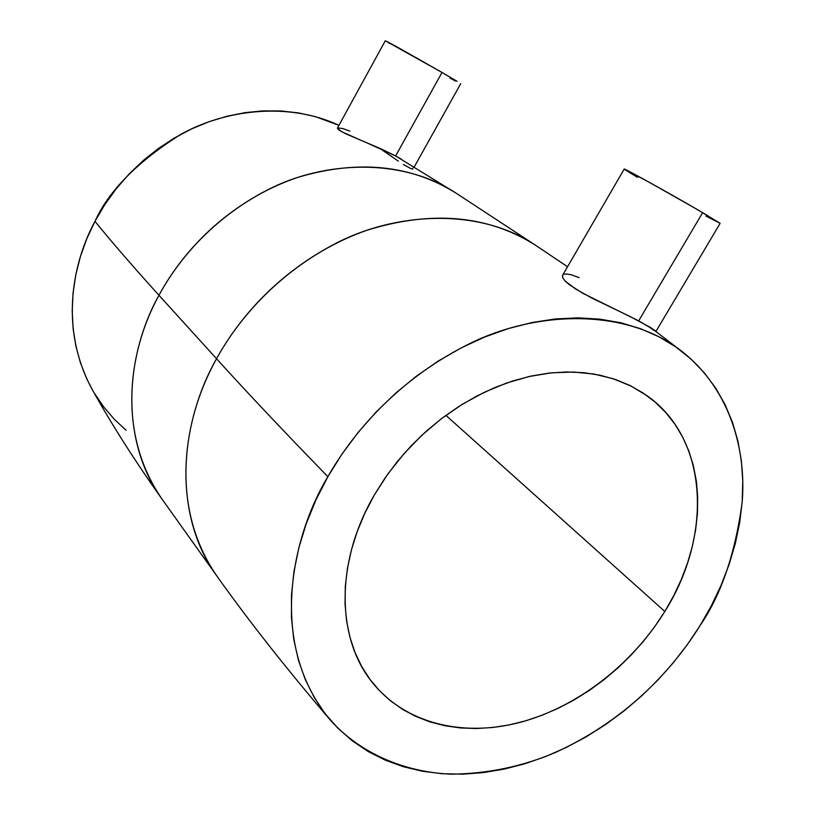 <?xml version="1.0" encoding="UTF-8"?>
<svg xmlns="http://www.w3.org/2000/svg" width="815" height="815" viewBox="0 0 815 815"><rect width="100%" height="100%" fill="white"/><g stroke="black" fill="none" stroke-linecap="round" stroke-linejoin="round"><path stroke-width="1.22" d="M398.341 161.146L379.505 148.177M412.971 168.114L412.584 169.082L410.679 168.532L403.415 164.487M567.515 266.719L535.17 244.999C478.711 207.265 394.745 212.094 334.405 244.113C273.565 276.071 236.727 322.119 216.546 358.732L158.966 295.274L216.546 358.732C249.064 299.645 305.941 251.315 367.137 230.197C431.624 210.209 487.635 215.14 535.17 244.999L456.359 193.338C410.913 164.793 358.131 159.455 298.005 177.324C240.975 196.262 188.571 240.547 158.966 295.274C133.405 267.035 112.073 242.381 94.968 221.323L104.789 204.636L116.188 188.836L129.014 174.094L143.145 160.596L158.405 148.473L174.614 137.878L191.607 128.913L209.16 121.669L227.079 116.229L245.172 112.623L263.235 110.871L281.073 110.972L298.484 112.908L315.303 116.616L338.948 125.337C287.99 101.457 224.502 109.781 180.533 134.516C137.266 161.92 108.752 190.853 94.968 221.323C112.073 242.381 133.405 267.035 158.966 295.274C177.344 261.34 211.085 218.919 267.554 189.895C323.545 160.82 402.304 157.264 456.359 193.338L395.611 155.96L442.015 72.464L457.052 81.306L442.015 72.464L395.611 155.96L401.683 159.404M653.803 330.238L650.36 327.936M656.055 331.236L720.124 223.371L702.662 212.654L638.665 320.855L655.26 330.625M664.816 611.474C631.696 665.132 576.714 707.461 519.369 722.569C462.125 737.351 404.749 723.312 372.078 682.155C336.381 638.094 335.311 561.973 374.197 495.214L364.876 513.144L357.265 531.421L351.448 549.84L347.455 568.198L345.315 586.291L345.03 603.935L346.569 620.928L349.9 637.106L354.953 652.306L361.646 666.405L369.878 679.262L379.546 690.774L390.528 700.859L402.691 709.447L415.905 716.477L430.025 721.917L444.909 725.737L460.404 727.938L476.368 728.518L492.657 727.51L509.131 724.932L525.634 720.837L542.046 715.264L558.224 708.286L574.045 699.963L589.377 690.386L604.098 679.618L618.106 667.76L631.279 654.914L643.524 641.181L654.73 626.664L664.816 611.474L673.689 595.745L681.279 579.577L687.503 563.124L692.312 546.498L695.633 529.842L697.436 513.297L697.691 497.007L696.346 481.115L693.412 465.773L688.879 451.113L682.766 437.288L675.105 424.442L665.926 412.716L655.311 402.243L643.32 393.146L630.046 385.546L615.61 379.546L600.146 375.236L583.784 372.689L566.69 371.956L549.035 373.087L531.023 376.082L512.818 380.941L494.654 387.624L476.714 396.08L459.212 406.227L442.362 417.963L426.337 431.145L411.351 445.632L397.557 461.27L385.128 477.865L374.197 495.214L387.95 473.851L403.945 453.721L421.905 435.2L441.516 418.604L462.421 404.22L484.263 392.3L506.635 383.009L529.159 376.499L551.439 372.822L573.118 372.017L593.84 374.024L613.298 378.771L631.197 386.127L647.304 395.907C708.734 439.366 712.605 535.781 664.816 611.474L445.887 415.334L664.816 611.474M365.151 142.054L395.611 155.96L380.931 148.799L345.57 133.731L338.561 129.819L337.41 128.138L341.312 131.561L361.931 140.73M337.818 127.874L343.023 128.627L349.829 131.133M216.546 358.732C246.65 392.005 283.763 431.329 327.875 476.694C351.397 435.353 394.827 382.184 464.957 345.998C534.609 309.588 628.029 307.387 683.377 352.569C731.086 390.986 746.459 451.795 742.139 502.468C735.161 553.854 721.132 594.889 700.065 625.584L687.32 644.655L673.19 662.89L657.797 680.148L641.232 696.305L623.648 711.24L605.158 724.841L585.904 736.984L566.018 747.579L545.653 756.524L524.962 763.736L504.118 769.126L483.264 772.62L462.584 774.168L442.26 773.73L422.465 771.245L403.384 766.711L385.21 760.13L368.115 751.501L352.304 740.855L337.94 728.264L325.216 713.797L314.295 697.548L305.319 679.659L298.443 660.262L293.787 639.551L291.444 617.709L291.485 594.97L293.95 571.57L298.861 547.761L306.196 523.821L315.894 500.043L327.875 476.694L342.005 454.057L358.131 432.429L376.072 412.064L395.601 393.207L416.485 376.102L438.46 360.923L461.27 347.862L484.63 337.053L508.244 328.598L531.859 322.557L555.178 318.971L577.957 317.85L599.942 319.144L620.918 322.801L640.672 328.73L659.019 336.829L675.808 346.946L690.906 358.957L704.201 372.679L715.611 387.95L725.065 404.586L732.522 422.404L737.952 441.221L741.375 460.842L742.771 481.095L742.19 501.796L739.674 522.751L735.252 543.799L729.007 564.764L721 585.486L711.332 605.81L700.065 625.584C675.289 665.366 630.331 718.127 555.728 752.337C523.006 766.365 488.358 773.649 451.775 774.189C403.792 772.335 359.486 752.816 330.187 719.9C265.833 642.485 293.736 532.837 327.875 476.694C283.763 431.329 246.65 392.005 216.546 358.732C188.031 408.05 164.844 500.675 216.882 576.032L216.882 576.032C176.947 521.59 174.481 434.314 216.546 358.732M683.184 352.416L650.757 327.61L630.413 316.678L591.792 298.035L575.39 288.887L565.111 280.992L562.798 277.915L562.595 275.195M563.878 274.248L567.036 273.993L571.723 274.91L579.098 277.671M158.966 295.274C120.702 365.263 123.992 447.16 162.175 499.31C112.399 427.233 133.028 340.945 158.966 295.274M92.075 389.224L86.584 378.415L80.4 362.665L75.887 346.069L73.136 328.791L72.189 311.004L73.075 292.911L75.826 274.686L80.41 256.552L86.818 238.693L94.968 221.323C74.481 258.936 57.722 325.603 91.983 389.071C111.186 423.688 134.587 460.434 162.175 499.31L216.882 576.032C248.29 620.307 286.004 668.208 330.034 719.727M94.367 393.187L103.627 406.817L114.253 419.216L126.111 430.279M624.209 169.062L562.411 275.602L562.798 277.915L565.111 280.992L569.349 284.71L582.959 293.359L638.665 320.855L702.662 212.654C673.455 195.529 622.466 167.228 624.209 169.062L648.21 181.735L694.635 207.988L719.961 223.178L706.014 216.138M624.687 169.5L637.524 177.354M389.713 43.582L386.942 41.504L399.401 48.258L442.015 72.464L385.301 40.76L337.4 128.159M455.453 81.031L449.768 77.924M414.275 166.871L460.72 83.69"/></g></svg>
